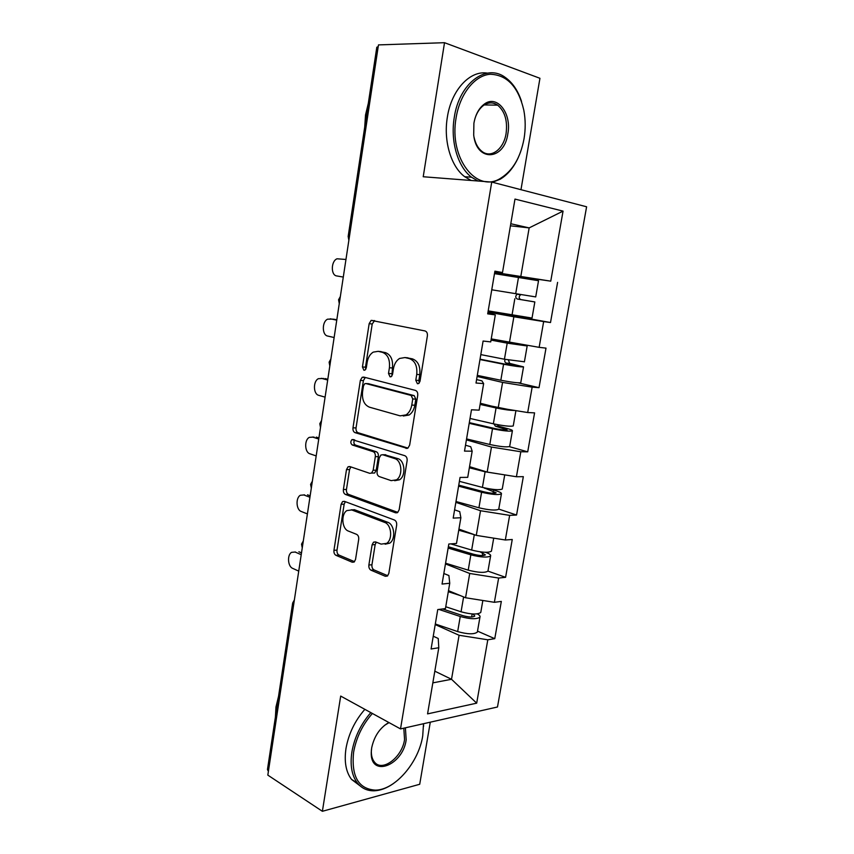 <?xml version="1.0" encoding="UTF-8"?>
<svg xmlns="http://www.w3.org/2000/svg" width="854" height="854" viewBox="0 0 854 854"><rect width="100%" height="100%" fill="white"/><g stroke="black" fill="none" stroke-linecap="round" stroke-linejoin="round"><path stroke-width="1.28" d="M417.414 383.734L418.695 383.521L420.008 381.3L427.384 335.878C427.619 333.231 426.829 331.587 425.025 330.946L371.148 320.367L369.163 323.655L362.438 366.953L363.921 370.273L365 370.102L366.291 367.903L367.156 362.309C368.021 357.506 370.038 354.122 373.23 352.126L378.13 351.336L382.368 352.318C387.769 354.399 390.118 359.545 389.403 367.743L388.506 373.444L390.054 376.849L391.228 376.657L392.53 374.447L393.438 368.725C394.302 363.943 396.352 360.516 399.576 358.456L404.913 357.559L409.354 358.584C415.012 360.751 417.467 366.024 416.731 374.415L415.791 380.243L417.414 383.734M368.875 565.028C368.65 567.526 369.366 569.244 371.02 570.205L385.293 576.269L387.449 575.991L388.826 573.429L396.651 525.21C396.875 522.648 396.128 520.908 394.409 520.011L344.375 501.33L342.593 501.565L341.109 504.266L333.946 550.328C333.743 552.751 334.416 554.417 335.964 555.324L352.211 562.22L354.164 561.985L355.542 559.423L358.701 539.408C358.915 536.931 358.221 535.244 356.598 534.348L348.432 531.092C341.878 528.936 340.778 514.236 346.873 510.585L351.741 509.955L384.631 522.402C391.442 524.473 392.925 539.344 386.691 543.357L381.13 544.115L375.557 541.895L373.529 542.162L372.109 544.799L368.875 565.028L371.938 564.772C371.714 567.259 372.429 568.977 374.084 569.938L387.759 575.724M340.693 696.074L322.385 811.3L267.825 775.122L378.471 44.899L444.518 42.7L423.221 176.746L491.733 182.073L400.515 728.91L340.693 696.074M406.002 448.393L407.956 448.083L409.653 445.126L417.723 395.413C417.948 392.787 417.179 391.121 415.396 390.395L363.719 377.073L362.16 377.308L360.345 380.404L352.98 427.833C352.766 430.299 353.46 431.91 355.061 432.658L407.251 448.414M407.102 460.808L399.16 509.763L397.633 512.517L395.573 512.816L345.443 494.434C343.874 493.601 343.191 491.968 343.393 489.523L346.5 469.583L348.069 466.775L349.788 466.54L369.729 473.329L371.575 473.063L373.166 470.234L375.312 456.644C375.536 454.114 374.821 452.46 373.155 451.67L352.296 444.987C350.45 443.429 350.343 441.625 351.997 439.564L404.817 455.694C406.568 456.516 407.337 458.214 407.102 460.808M491.733 182.073L586.602 206.785L497.487 706.995L400.515 728.91M477.514 631.127L494.765 638.675L501.33 601.408L494.381 602.305L465.547 597.747L448.489 590.669M494.765 638.675L487.805 639.795L476.681 703.162L427.566 713.88L438.796 647.738L431.089 648.987L437.75 609.575L445.446 608.582L449.748 583.239L442.052 584.061L448.82 544.019L456.495 543.475L460.872 517.737L453.196 518.111L460.06 477.429L467.725 477.343L472.166 451.19L464.512 451.104L471.493 409.781L479.137 410.155L483.642 383.595L476.009 383.03L483.097 341.034L490.73 341.899L495.309 314.912L487.687 313.856L494.904 271.177L502.504 272.543L514.973 199.089L563.053 211.119L550.755 281.158L494.69 272.415M494.594 272.97L550.755 281.158M557.598 282.375L550.51 322.534L543.656 321.584L539.141 347.343L491.242 338.889M518.1 382.827L539.023 387.673L546.005 348.122L539.141 347.343M539.023 387.673L532.149 387.161L527.697 412.535L498.213 407.806L480.311 403.248M509.379 446.653L527.708 451.83L534.583 412.877L527.697 412.535M527.708 451.83L520.812 451.755L516.424 476.745L487.164 472.07L469.54 466.647M498.768 509.091L516.563 515.037L523.331 476.66L516.424 476.745M516.563 515.037L509.646 515.368L505.322 539.995L476.276 535.373L458.94 529.117M445.574 563.202L468.216 570.141C478.304 572.724 484.891 573.045 487.965 571.112L505.589 577.315L512.251 539.493L505.322 539.995M505.589 577.315L498.64 578.051L494.381 602.305M443.834 573.504L448.905 575.532L449.748 583.239M465.547 597.747L469.721 573.472L445.457 563.918M498.64 578.051L469.721 573.472M454.595 509.838L459.74 511.631L460.872 517.737M476.276 535.373L480.514 510.735L455.855 502.344M509.646 515.368L480.514 510.735M465.505 445.212L470.746 446.738L472.166 451.19M487.164 472.07L491.466 447.058L466.412 439.863M520.812 451.755L491.466 447.058M476.596 379.582L481.912 380.841L483.642 383.595M498.213 407.806L502.579 382.411L477.119 376.454M532.149 387.161L502.579 382.411M487.847 312.927L495.309 314.912M509.432 342.561L513.873 316.77L487.986 312.084M543.656 321.584L513.873 316.77M348.165 236.419L376.806 47.226L378.205 46.65M494.786 271.828L502.504 272.543M520.833 276.301L529.16 227.89L510.788 223.737M510.436 225.819L529.16 227.89L563.053 211.119M520.972 189.695L539.941 78.29L444.518 42.7M322.385 811.3L419.709 784.271L430.288 722.185M268.391 771.386L267.462 769.539L292.634 603.266M432.829 682.869L451.52 679.282L459.089 635.269L435.209 624.594M434.814 671.169L451.52 679.282L476.681 703.162M433.245 636.209L438.23 638.482L438.796 647.738M487.805 639.795L459.089 635.269M488.125 311.283L550.51 322.534M419.271 382.998L418.844 380.468L419.784 374.65C420.52 366.281 418.065 361.018 412.407 358.861L409.354 358.584M406.109 357.666L412.407 358.861M379.486 351.464L385.421 352.606C390.822 354.688 393.171 359.812 392.456 367.989L391.901 376.027M374.618 320.56L372.216 324.018L365.491 367.188L365.747 369.355M365.309 377.479L363.398 380.617L356.033 427.918C355.819 430.384 356.513 431.985 358.114 432.732L407.945 448.094M412.76 398.957L411.148 395.445L365.854 383.542L364.754 383.713L363.494 385.869L362.576 391.74C361.872 399.715 364.135 404.849 369.376 407.155L400.152 415.855L406.066 414.884C409.045 412.856 410.945 409.589 411.777 405.063L412.76 398.957L415.813 399.128L414.201 395.626L411.148 395.445M368.394 383.702L414.201 395.626M403.28 416.005L409.119 415.012C412.098 412.994 414.009 409.728 414.83 405.223L411.777 405.063M415.813 399.128L414.83 405.223M397.804 512.389L348.496 494.359L345.443 494.434M350.909 466.924L349.553 469.572L346.457 489.459C346.244 491.893 346.927 493.527 348.496 494.359M372.066 473.063L374.628 473.041L376.219 470.212L378.375 456.655C378.6 454.147 377.874 452.492 376.219 451.702L355.349 445.03L352.296 444.987M354.72 439.885C353.417 442.03 353.631 443.749 355.349 445.03M391.196 480.642L396.469 479.831C403.141 475.827 401.86 460.349 394.74 458.598L382.741 454.744L380.895 455.022L379.261 457.915L377.094 471.557C376.87 474.077 377.596 475.742 379.261 476.575L391.196 480.642M394.644 480.717L399.533 479.788C406.205 475.795 404.924 460.359 397.793 458.609L394.74 458.598M384.567 454.766L397.793 458.609M376.315 542.194L375.162 544.585L371.938 564.772M385.133 544.201L389.755 543.155C395.989 539.152 394.505 524.324 387.684 522.253L384.631 522.402M351.25 509.795L354.805 509.838L387.684 522.253M345.358 501.704L344.162 504.17L337.01 550.115C336.796 552.527 337.469 554.193 339.027 555.1L354.527 561.665M532.031 318.019L534.839 301.953L520.662 299.541C518.741 298.259 518.709 296.658 520.556 294.758L521.218 294.577M517.802 294.022L517.118 294.203C515.272 296.114 515.304 297.715 517.225 299.007L534.839 301.953M538.522 280.752L535.714 296.914L491.755 289.794M538.532 280.72L494.487 273.643M532.031 318.062L488.189 310.877M345.955 259.477L337.031 258.783C330.957 261.078 330.701 275.33 336.732 275.938L343.287 277.07M456.121 117.724C448.66 158.524 477.002 193.943 500.818 178.144C512.752 170.629 520.492 157.51 524.036 138.764C525.637 129.125 525.573 119.624 523.822 110.262C518.367 86.873 507.18 74.874 490.26 74.255C474.739 75.333 459.922 93.876 456.121 117.724M518.325 157.467C513.702 167.555 507.628 174.814 500.113 179.265L492.512 182.286M477.952 181.005L471.525 177.216C457.915 167.064 450.197 141.444 454.275 117.425C459.142 83.233 486.428 62.982 505.408 77.533C512.635 82.731 518.004 90.684 521.527 101.402M473.906 123.232C475.486 114.564 478.913 108.223 484.186 104.199C497.071 94.121 511.909 113.443 507.842 133.747C504.372 160.477 476.553 162.441 473.692 135.028L473.906 123.232M474.087 137.398C475.497 143.739 478.123 148.415 481.966 151.414C491.114 158.78 503.785 149.119 506.091 133.459C507.682 120.777 504.874 111.34 497.679 105.17C493.1 102.064 488.403 102.138 483.577 105.394C479.734 108.245 476.863 112.621 474.973 118.525M364.711 127.086L365.523 114.97L368.309 103.377M471.13 180.472L464.693 176.703C451.072 166.605 443.311 141.113 447.347 117.233C451.371 90.076 469.988 70.071 487.378 73.134M494.946 103.665L496.174 105.138M372.387 713.474C362.47 724.758 356.214 737.696 353.599 752.257C351.197 776.403 358.466 789.032 375.408 790.142C395.146 790.067 418.748 762.334 422.719 735.913L423.52 723.712M393.299 783.63C386.83 788.135 380.489 790.526 374.276 790.793C367.316 790.964 361.68 788.359 357.356 782.979C351.773 775.496 349.948 765.163 351.891 751.99C354.517 737.248 360.836 724.128 370.817 712.61M405.394 727.811L406.184 739.82C402.907 765.547 370.252 778.165 371.255 752.374L371.65 747.987C374.159 736.255 379.891 727.757 388.826 722.505M371.426 749.556L371.33 751.477C371.309 755.833 372.301 759.291 374.308 761.853C381.994 772.624 402.202 757.349 404.55 739.564L403.803 728.163M389.061 722.623L384.385 725.452M275.404 717.093L275.97 706.973L278.521 696.448M359.961 785.776L351.496 779.371C345.913 771.899 344.077 761.608 345.987 748.499C348.603 733.821 354.89 720.776 364.861 709.343M423.552 724.491L423.584 726.37M520.791 382.581L523.534 366.878L509.657 363.377L508.376 359.961M505.056 359.353C504.426 361.178 504.821 362.416 506.208 363.057L518.175 365.95L506.102 364.348L480.033 359.182M491.071 339.849L509.71 343.351L521.794 345.048L514.354 343.351M521.879 344.568L527.174 345.966L507.201 343.148L491.029 340.106M524.42 361.786L504.436 359.235L480.813 354.602M523.534 366.878C520.694 367.06 514.044 366.174 503.582 364.231L479.98 359.545M520.769 382.752C517.908 383.072 511.258 382.229 500.828 380.243L477.301 375.376M509.721 446.183L512.389 430.832C512.731 430.341 511.183 429.615 507.724 428.676L498.811 426.274L497.434 424.641M493.9 423.915L495.363 426.157L507.084 429.861C505.312 430.309 501.298 429.882 495.042 428.591L469.316 422.623M513.286 425.698L513.243 425.954C510.329 426.648 503.7 425.932 493.356 423.797L470.031 418.449M514.813 410.464C510.372 410.464 504.127 409.621 496.067 407.956L480.108 404.422M480.204 403.835L507.778 409.344M512.389 430.832C509.475 431.569 502.846 430.864 492.502 428.719L469.209 423.317M509.667 446.471C506.732 447.347 500.113 446.685 489.801 444.486L466.572 438.913M483.834 487.751L496.163 492.833C494.349 493.612 490.345 493.281 484.165 491.872L458.758 485.147M490.58 489.043L496.889 491.071C500.295 492.182 501.8 493.11 501.426 493.847C498.437 495.128 491.829 494.594 481.592 492.246L458.587 486.15M502.323 488.669L502.259 489.032C499.28 490.271 492.662 489.726 482.425 487.399L459.399 481.346M499.91 474.109L485.104 471.792L469.348 467.778M469.508 466.871L473.927 467.992M498.811 508.856L498.736 509.251C495.736 510.66 489.128 510.169 478.923 507.778L455.993 501.511M448.361 546.752L473.436 554.214C479.553 555.751 483.545 555.965 485.392 554.876L480.087 551.844M485.563 552.314L486.225 552.549C489.566 553.83 491.029 554.961 490.612 555.933C487.549 557.737 480.962 557.374 470.842 554.833L448.136 548.065M491.52 550.713L491.434 551.193C488.381 552.954 481.795 552.57 471.664 550.051L450.795 543.881M483.983 536.6L479.126 535.832M474.418 534.711L458.747 530.206M480.877 611.848L480.77 612.446C477.653 614.709 471.077 614.496 461.064 611.795L445.756 606.756M460.189 595.526L448.307 591.715M477.258 613.887C479.478 615.083 480.375 616.161 479.959 617.111C476.831 619.428 470.266 619.225 460.253 616.503L438.892 609.425M477.461 631.448L477.354 632.077C474.205 634.511 467.65 634.351 457.669 631.586L435.305 623.996M442.575 608.955L462.868 615.649C468.921 617.293 472.892 617.421 474.792 616.022L473.02 613.994M333.338 319.15L327.637 319.161C321.883 321.563 321.915 335.152 327.669 336.049L334.127 337.522M334.042 319.236L336.818 319.823M330.274 318.788L336.764 320.175M323.613 378.461L318.393 378.685C312.959 381.172 313.226 394.164 318.734 395.327L325.096 397.142M325.064 378.568L327.797 379.293M321.307 378.311L327.69 380.03M314.048 437.045L309.297 437.376C304.184 439.917 304.643 452.385 309.927 453.794L316.193 455.929M316.215 437.088L318.916 437.963M312.457 437.013L318.745 439.052M304.664 494.882L300.362 495.256C295.527 497.839 296.167 509.827 301.227 511.471L307.397 513.916M354.09 509.624L354.677 509.849M307.493 494.818L310.141 495.822M303.725 494.914L309.927 497.274M295.452 552.004L291.566 552.346C287.008 554.94 287.787 566.512 292.655 568.358L298.729 571.123M298.879 551.769L301.494 552.912M295.11 552.026L301.227 554.705M348.859 240.316L348.165 236.441L349.435 236.547M293.701 604.322L292.676 602.999L294.374 599.924M419.784 374.65L416.731 374.415M407.966 357.837L404.913 357.559M391.559 373.678L388.506 373.444M392.456 367.989L389.403 367.743M385.421 352.606L382.368 352.318M381.183 351.624L378.13 351.336M365.491 367.188L362.438 366.953M372.216 324.018L369.163 323.655M418.844 380.468L415.791 380.243M358.114 432.732L355.061 432.658M356.033 427.918L352.98 427.833M363.398 380.617L360.345 380.404M368.907 383.745L365.854 383.542M397.238 512.752L395.573 512.816M346.457 489.459L343.393 489.523M349.553 469.572L346.5 469.583M376.219 470.212L373.166 470.234M378.375 456.655L375.312 456.644M376.219 451.702L373.155 451.67M385.805 454.776L382.741 454.744M375.162 544.585L372.109 544.799M354.805 509.838L351.741 509.955M354.036 562.071L352.211 562.22M339.027 555.1L335.964 555.324M337.01 550.115L333.946 550.328M344.162 504.17L341.109 504.266M387.332 576.076L385.293 576.269M374.084 569.938L371.02 570.205M520.662 299.541L517.225 299.007M515.699 293.68L518.495 277.347M512.037 315.009L514.823 298.761M509.657 363.377L506.208 363.057M518.773 344.802L518.869 344.258M515.133 365.8L515.272 365.032M504.436 359.235L507.201 343.148M500.828 380.243L503.582 364.231M498.811 426.274L495.363 426.157M504.02 430L504.266 428.559M493.356 423.797L496.067 407.956M489.801 444.486L492.502 428.719M486.332 488.296L484.666 488.339M493.068 493.26L493.431 491.157M482.425 487.399L485.104 471.792M478.923 507.778L481.592 492.246M482.286 555.58L482.756 552.837M471.664 550.051L474.312 534.679M468.216 570.141L470.842 554.833M471.654 616.994L472.177 613.941M461.064 611.795L463.615 596.946M457.669 631.586L460.253 616.503M340.34 296.551L338.579 299.754M338.568 299.786L339.273 303.597M330.872 359L329.132 362.149M329.121 362.235L329.815 365.982M321.552 420.542L319.823 423.659M319.802 423.787L320.496 427.48M312.361 481.197L310.642 484.282M310.61 484.453L311.315 488.104M303.298 540.977L301.59 544.062M301.558 544.276L302.252 547.894M374.201 320.73L371.148 320.367M365.213 377.532L362.16 377.308M409.119 415.012L406.066 414.884M350.471 466.764L348.069 466.775M374.628 473.041L371.575 473.063M353.812 439.607L351.997 439.564M399.533 479.788L396.469 479.831M375.845 542.012L373.529 542.162M389.755 543.155L386.691 543.357M344.802 501.49L342.593 501.565M517.118 294.203L520.556 294.758M500.818 178.144L500.113 179.265M483.577 105.394L484.186 104.199M497.679 105.17L484.25 104.935M464.693 176.703L471.525 177.216M375.408 790.142L374.276 790.793M351.496 779.371L357.356 782.979M371.33 751.477L371.255 752.374M524.388 361.915L527.174 345.966M513.243 425.954L515.912 410.646M502.259 489.032L504.725 474.877M498.736 509.251L501.426 493.847M491.434 551.193L493.708 538.148M487.965 571.112L490.612 555.933M480.77 612.446L482.852 600.479M477.354 632.077L479.959 617.111"/></g></svg>
